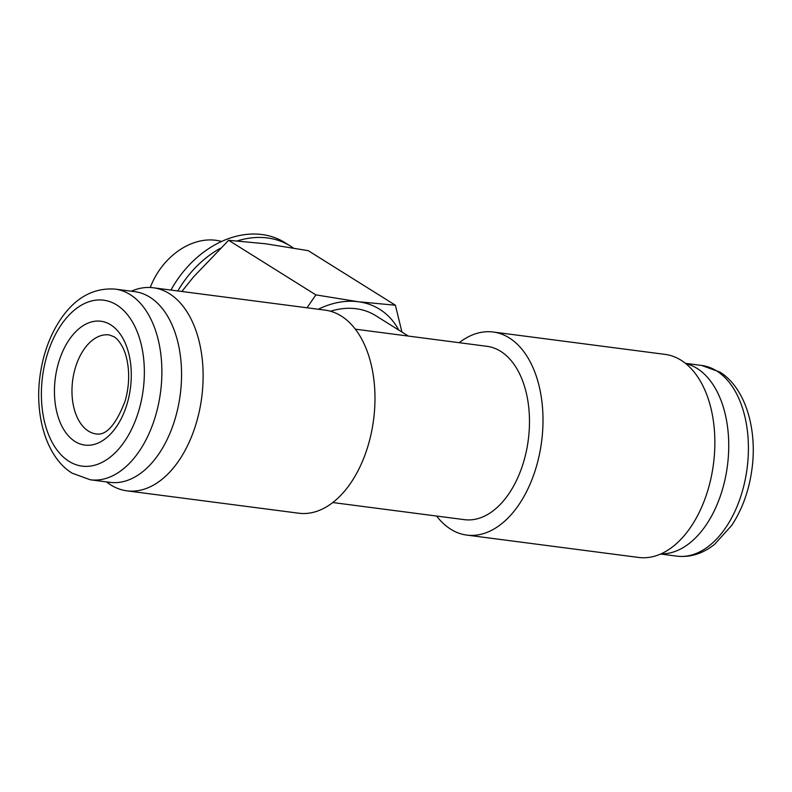 <?xml version="1.0" encoding="UTF-8"?>
<svg xmlns="http://www.w3.org/2000/svg" width="792" height="792" viewBox="0 0 792 792"><rect width="100%" height="100%" fill="white"/><g stroke="black" fill="none" stroke-linecap="round" stroke-linejoin="round"><path stroke-width="1.19" d="M170.973 290.07A93.654 71.706 -58 0 1 262.073 234.551A93.654 71.706 -58 0 1 285.001 242.669L290.446 246.074A93.654 71.706 -58 0 1 293.297 247.985M237.432 240.877A93.654 71.706 -58 0 1 267.518 237.956A93.654 71.706 -58 0 1 290.446 246.074M181.833 291.486L193.585 276.853L228.64 240.293L265.736 243.787L308.187 250.648L395.406 305.237L358.321 301.742A87.407 66.924 122 0 0 318.315 309.246M90.298 479.784L109.979 482.348A96.149 58.351 -82.6 0 0 178.042 407.365A96.149 58.351 -82.6 0 0 149.856 297.168A96.149 58.351 -82.6 0 0 134.798 291.654L115.117 289.1C93.535 287.615 75.408 297.614 60.736 319.097C49.946 335.194 43.045 354.083 40.046 375.784C34.343 416.513 46.886 457.825 72.181 473.19L90.298 479.784A96.149 58.351 -82.6 0 0 158.36 404.801A96.149 58.351 -82.6 0 0 130.175 294.604A96.149 58.351 -82.6 0 0 115.117 289.1M131.323 291.208A102.396 62.142 97.4 0 1 153.321 287.773L325.185 310.147A102.396 62.142 97.4 0 1 341.213 316.008A102.396 62.142 97.4 0 1 371.23 433.363A102.396 62.142 97.4 0 1 298.752 513.216L126.888 490.842A102.396 62.142 97.4 0 1 110.86 484.981A102.396 62.142 97.4 0 1 106.504 481.892M153.321 287.773A102.396 62.142 97.4 0 1 169.359 293.634A102.396 62.142 97.4 0 1 199.376 410.989A102.396 62.142 97.4 0 1 126.888 490.842M660.993 553.856A96.149 58.351 -82.6 0 0 725.848 475.487A96.149 58.351 -82.6 0 0 697.029 368.389A96.149 58.351 -82.6 0 0 685.763 363.587M355.341 329.175L486.971 346.312A87.407 53.044 97.4 0 1 500.663 351.321A87.407 53.044 97.4 0 1 526.284 451.499A87.407 53.044 97.4 0 1 464.409 519.661L332.779 502.534M459.182 342.698A102.396 62.142 97.4 0 1 493.208 332.016A102.396 62.142 97.4 0 1 509.236 337.877A102.396 62.142 97.4 0 1 539.253 455.232A102.396 62.142 97.4 0 1 466.775 535.085A102.396 62.142 97.4 0 1 450.737 529.214A102.396 62.142 97.4 0 1 436.61 516.047M493.208 332.016L665.062 354.38A102.396 62.142 97.4 0 1 681.1 360.251A102.396 62.142 97.4 0 1 711.117 477.596A102.396 62.142 97.4 0 1 638.639 557.449L466.775 535.085M408.355 336.075L375.745 315.671A79.913 61.192 122 0 0 356.172 308.741A79.913 61.192 122 0 0 330.512 311.236M398.732 330.056A87.407 66.924 122 0 0 358.321 301.742L315.86 294.881L307.039 307.781M401.93 332.066L395.406 305.237M315.86 294.881L228.64 240.293M177.834 290.961A93.654 71.706 -58 0 1 220.295 248.292M221.542 241.481A62.429 47.807 122 0 0 150.272 287.506M88.437 431.105A49.946 30.314 -82.6 0 0 96.258 433.966C106.316 435.59 115.899 424.72 125.027 401.356C128.175 390.505 129.264 379.596 128.304 368.627C127.403 359.835 125.433 352.539 122.394 346.738C119.533 341.6 116.711 338.243 113.919 336.689L109.157 334.907A49.946 30.314 -82.6 0 0 73.795 373.864A49.946 30.314 -82.6 0 0 88.437 431.105M110.702 324.829A62.429 37.887 97.4 0 1 126.908 404.464A62.429 37.887 97.4 0 1 75.032 441.49A62.429 37.887 97.4 0 1 58.826 361.855A62.429 37.887 97.4 0 1 110.702 324.829M116.77 304.989A83.665 50.777 -82.6 0 0 47.253 354.608A83.665 50.777 -82.6 0 0 68.973 461.33A83.665 50.777 -82.6 0 0 138.481 411.711A83.665 50.777 -82.6 0 0 116.77 304.989M701.663 365.449L719.77 372.032C744.866 387.288 757.419 428.046 752.044 468.478C749.173 490.228 742.381 509.226 731.659 525.482L714.503 544.421C702.682 553.737 690.129 557.637 676.833 556.133A96.149 58.351 -82.6 0 0 744.896 481.15A96.149 58.351 -82.6 0 0 716.711 370.953A96.149 58.351 -82.6 0 0 701.663 365.449L685.446 363.33M676.833 556.133L660.627 554.024"/></g></svg>
